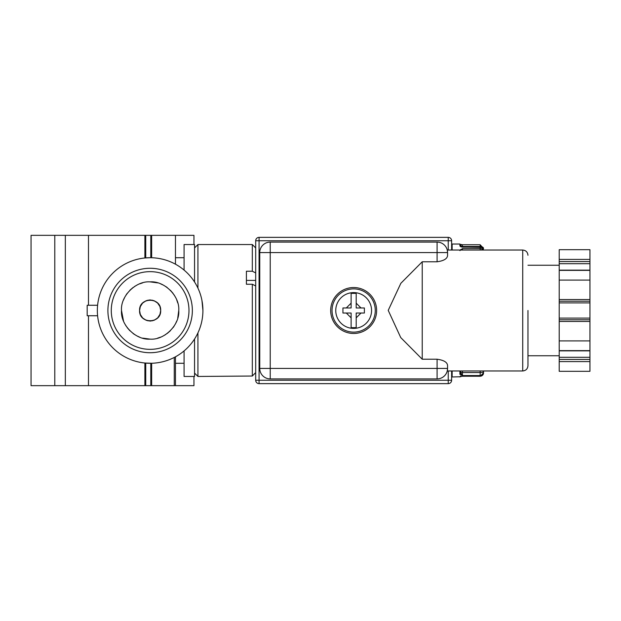 <?xml version="1.0" encoding="UTF-8"?>
<svg xmlns="http://www.w3.org/2000/svg" width="621" height="621" viewBox="0 0 621 621"><rect width="100%" height="100%" fill="white"/><g stroke="black" fill="none" stroke-linecap="round" stroke-linejoin="round"><path stroke-width="0.93" d="M527.966 310.5L527.966 365.73L527.966 310.5M522.727 250.03L522.727 370.97L447.252 370.97L447.562 368.432A10.472 10.472 0 0 1 437.091 378.903L270.22 378.903A10.472 10.472 0 0 1 259.741 368.432L259.741 252.568A10.472 10.472 0 0 1 270.22 242.097L437.091 242.097A10.472 10.472 0 0 1 447.562 252.568L447.252 250.03L522.727 250.03C525.902 250.348 527.64 252.095 527.966 255.27M437.091 261.775L437.091 252.568L447.562 252.568L447.562 255.596C447.221 258.802 443.728 260.859 437.091 261.775L422.226 261.775L422.226 359.225L437.091 359.225C443.712 360.133 447.205 362.19 447.562 365.404L447.562 368.432A10.472 10.472 0 0 1 437.091 378.903L437.091 368.432L270.22 368.432L270.22 252.568L437.091 252.568L437.091 242.097A10.472 10.472 0 0 1 447.562 252.568L447.291 250.178M252.312 310.5L252.312 376.023L255.689 372.623L255.689 285.947L252.312 284.247L252.312 310.5M197.928 332.887L197.928 376.458L194.552 373.081M197.928 376.458L252.312 376.023M144.887 235.336L144.887 257.979L150.127 257.715A52.785 52.785 0 0 1 202.912 310.5A52.785 52.785 0 0 1 150.127 363.285A52.785 52.785 0 0 1 97.342 310.5A52.785 52.785 0 0 1 150.127 257.715L151.648 257.738L151.648 235.336L31.05 235.336L31.05 385.664L174.26 385.664L174.26 357.44M151.648 385.664L151.648 363.262L144.887 363.021L144.887 385.664M201.957 300.517L202.912 310.5M194.552 247.919L197.928 244.542L197.928 288.113M330.683 310.5A22.969 22.969 0 0 1 353.652 287.531A22.969 22.969 0 0 1 376.629 310.5A22.969 22.969 0 0 1 353.652 333.469A22.969 22.969 0 0 1 330.683 310.5M150.127 352.728A42.228 42.228 0 0 1 107.899 310.5A42.228 42.228 0 0 1 150.127 268.272A42.228 42.228 0 0 1 192.355 310.5A42.228 42.228 0 0 1 150.127 352.728M194.552 339.004L194.552 376.458L184.08 376.458L184.08 350.912M375.278 310.5A21.619 21.619 0 0 1 353.652 332.119A21.619 21.619 0 0 1 332.033 310.5A21.619 21.619 0 0 1 353.652 288.881A21.619 21.619 0 0 1 375.278 310.5M145.733 352.495A42.228 42.228 0 0 0 150.802 352.72M151.625 352.697L154.482 352.503M188.978 310.5A38.851 38.851 0 0 1 150.127 349.351A38.851 38.851 0 0 1 111.275 310.5A38.851 38.851 0 0 1 150.127 271.649A38.851 38.851 0 0 1 188.978 310.5M335.751 310.5A17.9 17.9 0 0 0 353.652 328.4A17.9 17.9 0 0 0 371.56 310.5A17.9 17.9 0 0 0 353.652 292.6A17.9 17.9 0 0 0 335.751 310.5M364.38 313.031L364.38 307.969L356.19 307.969L356.19 293.36L351.121 293.36L351.121 307.969L342.932 307.969L342.932 313.031L351.121 313.031L351.121 327.64L356.19 327.64L356.19 317.843L361.003 313.031L364.38 313.031L356.19 313.031L356.19 327.64M121.499 310.5C120.365 296.139 135.766 280.739 150.127 281.872C164.48 280.739 179.888 296.139 178.755 310.5C179.888 324.853 164.487 340.261 150.127 339.128C135.774 340.261 120.365 324.861 121.499 310.5L123.509 321.041M177.753 302.97L176.744 299.959M175.564 297.374L174.09 294.835M173.096 293.415L170.371 290.255M167.212 287.531L165.791 286.537M163.253 285.062L160.668 283.882M157.649 282.873L150.127 281.872M142.597 282.873L139.585 283.882M137 285.062L134.462 286.537M133.041 287.531L129.882 290.255M127.15 293.415L126.164 294.835M124.689 297.374L123.509 299.959M149.77 299.951L146.238 300.688M146.067 300.758L142.659 303.032M142.566 303.133L140.315 306.611M140.299 306.65L139.57 310.5C138.972 296.885 161.281 296.885 160.684 310.5L159.939 306.611M159.83 306.347L157.594 303.032M157.509 302.955L154.016 300.688M153.977 300.673L150.135 299.943M147.767 300.215L152.487 300.215M527.966 355.763L559.211 355.763M527.966 265.237L559.211 265.237M448.238 250.03L448.238 240.746L255.689 240.746A3.377 3.377 0 0 1 259.066 237.362L259.066 383.638A3.377 3.377 0 0 1 255.689 380.254L255.689 240.746A3.377 3.377 0 0 1 259.066 237.362L448.238 237.362A3.377 3.377 0 0 1 451.622 240.746L451.622 250.03M451.622 370.97L451.622 380.254A3.377 3.377 0 0 1 448.238 383.638L448.238 370.97M252.312 271.23L252.312 244.542L255.689 247.919L255.689 272.93L252.312 271.23L246.405 271.23L246.405 284.247L252.312 284.247M259.066 383.638L448.238 383.638A3.377 3.377 0 0 0 451.622 380.254L255.689 380.254A3.377 3.377 0 0 0 259.066 383.638M422.226 359.225L400.731 337.56L388.218 310.376L400.84 283.316L422.226 261.775M297.18 378.903L300.743 378.903M296.465 378.903L298.662 378.903M333.042 378.903L335.464 378.903M338.981 378.903L342.544 378.903M338.266 378.903L340.463 378.903M343.809 378.903L348.164 378.903M370.225 378.903L372.321 378.903M381.185 378.903L383.359 378.903M97.606 315.74L87.173 315.74L87.173 305.26L97.606 305.26M184.08 270.088L184.08 244.542L194.552 244.542L194.552 281.996M333.089 378.903L334.952 378.903M154.482 268.497L151.648 268.303M150.802 268.28A42.228 42.228 0 0 0 150.127 268.272M148.264 268.319A42.228 42.228 0 0 0 145.733 268.505M175.464 264.197L175.464 235.336L151.648 235.336M193.954 244.542L193.954 235.336L175.464 235.336M175.464 356.803L175.464 385.664L193.954 385.664L193.954 376.458M175.464 385.664L174.26 385.664M88.485 235.336L88.485 305.26M88.485 315.74L88.485 385.664M124.689 323.634L126.164 326.165M127.158 327.585L129.882 330.745M133.041 333.469L134.462 334.463M137 335.945L139.585 337.118M142.597 338.127L150.127 339.128M157.649 338.127L160.668 337.118M163.253 335.938L165.791 334.463M167.212 333.469L170.371 330.745M173.104 327.585L174.09 326.165M175.572 323.626L176.744 321.041M177.753 318.03L178.755 310.5M342.932 313.031L346.308 313.031L351.121 317.843L351.121 327.64M351.121 293.36L351.121 303.157L346.308 307.969L342.932 307.969M364.38 307.969L361.003 307.969L356.19 303.157L356.19 293.36M159.954 314.35L160.684 310.5C161.281 324.115 138.972 324.115 139.57 310.5L140.315 314.389M140.377 314.544L142.659 317.968M142.745 318.045L146.238 320.312M146.277 320.327L150.127 321.057M150.484 321.049L154.016 320.312M154.187 320.242L157.594 317.968M157.687 317.867L159.939 314.389M152.487 320.785L147.767 320.785M559.211 261.557L559.211 270.151L589.95 270.151L589.95 249.696L559.211 249.696L559.211 261.557L589.95 261.557M559.211 361.585L559.211 371.304L589.95 371.304L589.95 357.308L559.211 357.308L559.211 361.585L589.95 361.585M589.95 357.308L589.95 350.849L559.211 350.849L559.211 357.308M589.95 350.166L589.95 319.776L559.211 319.776L559.211 350.166M559.211 319.776L559.211 301.224L589.95 301.224L589.95 280.094L559.211 280.094L559.211 301.224M559.211 270.834L559.211 280.094M589.95 340.906L559.211 340.906M559.211 302.901L589.95 302.901L589.95 318.099L559.211 318.099M589.95 280.094L589.95 270.834M589.95 302.901L589.95 301.224M589.95 319.776L589.95 318.099M480.165 370.97L480.165 372.553A3.377 0.916 -0 0 0 483.542 371.645L483.542 370.97M460.735 249.471L460.735 250.03M461.884 376.303L460.285 376.644L460.735 375.938L459.897 376.776L462.428 376.21L480.165 376.256L480.165 375.55L462.428 375.55L460.735 373.011A1.692 0.458 -0 0 1 462.428 372.553L462.428 375.55L459.897 374.323L460.735 373.508L460.735 370.97M483.511 250.03A3.377 3.377 0 0 0 480.165 247.135L462.428 247.135L462.428 246.475L480.165 246.475L480.165 244.744L483.542 248.47A3.377 1.995 180 0 0 480.165 246.475L480.165 247.344A3.377 3.214 180 0 1 483.495 250.03M480.165 376.256L483.542 372.872A3.377 3.338 -0 0 1 480.165 376.21L462.428 376.256M460.735 246.514L460.735 245.474A1.692 0.994 180 0 0 462.428 246.475L462.428 244.744L480.165 244.744M459.897 250.612L462.428 248.602L462.428 250.03M461.822 247.018L459.897 245.955L460.735 246.778L460.735 245.062L462.428 244.744L460.285 244.356M480.165 250.03L480.165 247.344L461.822 247.026M461.193 250.03L462.42 248.602L480.165 248.602A3.377 3.144 0 0 1 482.998 250.03M448.238 237.362A3.377 3.377 0 0 1 451.622 240.746L448.238 240.746L448.238 237.362M259.741 252.568A10.472 10.472 0 0 1 270.22 242.097L270.22 252.568L259.741 252.568M270.22 378.903A10.472 10.472 0 0 1 259.741 368.432L270.22 368.432L270.22 378.903M246.405 280.389L255.689 280.389M447.562 368.432L437.091 368.432L437.091 359.225M150.802 235.336L150.802 257.723M150.802 363.277L150.802 385.664M145.733 235.336L145.733 257.901M145.733 363.099L145.733 385.664M54.78 385.664L54.78 235.336M65.337 235.336L65.337 385.664M559.211 263.692L589.95 263.692M559.211 259.415L589.95 259.415M559.211 350.624L589.95 350.624M589.95 321.461L559.211 321.461M559.211 299.539L589.95 299.539M589.95 270.376L559.211 270.376M589.95 359.443L559.211 359.443M461.985 375.286A1.692 1.529 180 0 1 462.428 375.231M459.897 245.955L459.897 244.037L452.142 244.037L452.142 250.03M459.897 374.323L459.897 370.97M452.142 370.97L452.142 376.963L451.622 376.877M452.142 376.963L459.897 376.776M483.542 372.243A3.377 3.307 180 0 1 480.165 375.55L480.165 372.553L462.428 372.553L462.428 370.97M522.727 370.97C525.902 370.652 527.64 368.905 527.966 365.73M252.312 244.542L197.928 244.542M184.08 257.715L175.464 257.715M184.08 363.285L175.464 363.285M452.142 244.037L451.622 244.123M459.897 244.037L460.735 244.884M460.735 246.778L461.861 247.042M459.897 376.963L460.735 376.116"/></g></svg>
